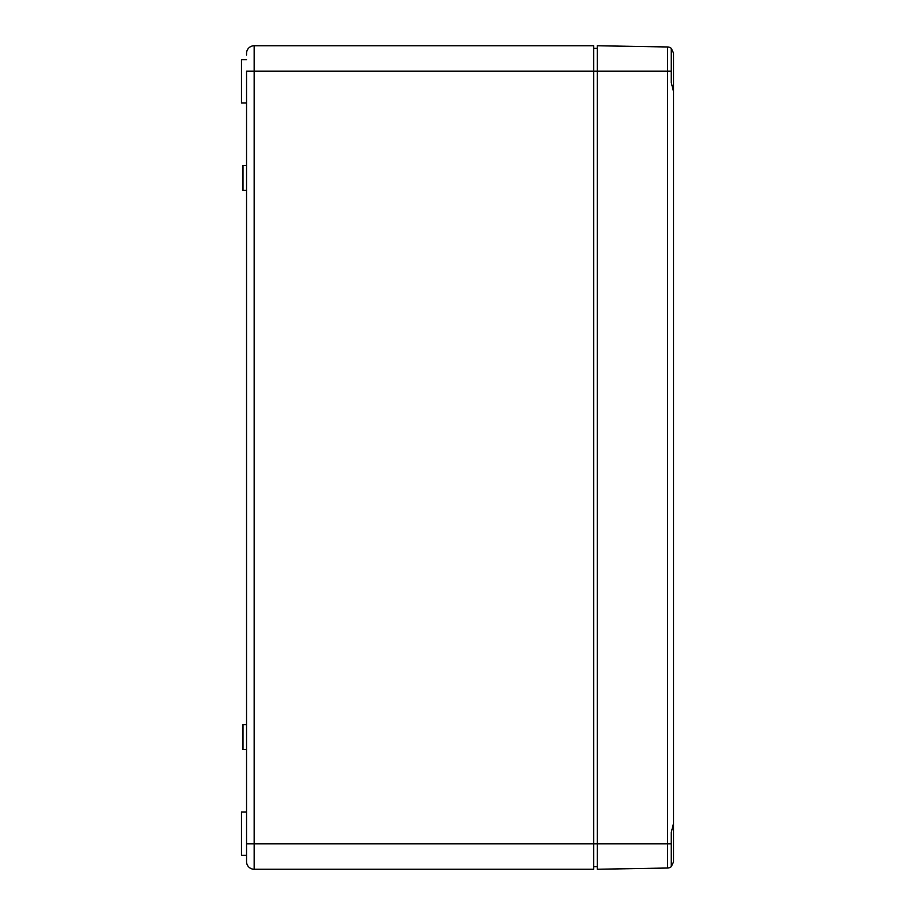 <?xml version="1.0" encoding="UTF-8"?>
<svg xmlns="http://www.w3.org/2000/svg" width="915" height="915" viewBox="0 0 915 915"><rect width="100%" height="100%" fill="white"/><g stroke="black" fill="none" stroke-linecap="round" stroke-linejoin="round"><path stroke-width="1.37" d="M246.547 843.836L254.164 843.836L254.164 869.25L593.732 869.25L593.732 843.836L254.164 843.836L254.164 71.164L246.547 71.164L246.547 861.621A7.629 7.629 0 0 0 254.164 869.25A7.629 7.629 0 0 1 246.547 861.621L246.547 844.934M673.543 151.764L673.543 53.07L671.255 48.312A6.096 6.096 0 0 0 667.55 46.974L597.289 45.75L597.289 71.164L254.164 71.164L254.164 45.75A7.629 7.629 0 0 0 246.547 53.379A7.629 7.629 0 0 1 254.164 45.75A7.629 7.629 0 0 0 246.547 53.379A7.629 7.629 0 0 1 254.164 45.75L593.732 45.75L593.732 843.836L597.289 843.836L597.289 869.25L667.55 868.026A6.096 6.096 0 0 0 671.255 866.688L673.543 861.93L673.543 763.236M246.547 53.379L246.547 54.969M246.547 724.634L242.978 724.634L242.978 749.534L246.547 749.534M246.547 165.466L242.978 165.466L242.978 190.366L246.547 190.366M593.732 48.289L597.289 48.289M593.732 866.711L597.289 866.711M246.547 59.727L241.457 59.727L241.457 102.938L246.547 102.938M246.547 812.062L241.457 812.062L241.457 855.273L246.547 855.273M671.255 48.312L671.255 82.499L673.543 91.603L673.543 823.397L671.255 832.501L671.255 866.688M667.55 46.974L667.55 71.164L597.289 71.164L597.289 843.836L667.55 843.836L667.55 868.026M671.255 843.836L667.55 843.836L667.55 71.164L671.255 71.164"/></g></svg>

